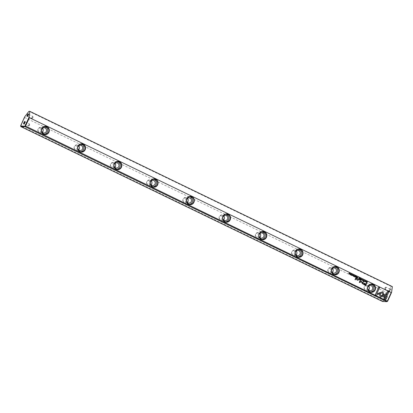 <?xml version="1.0" encoding="UTF-8"?>
<svg xmlns="http://www.w3.org/2000/svg" width="413" height="413" viewBox="0 0 413 413"><rect width="100%" height="100%" fill="white"/><g stroke="black" fill="none" stroke-linecap="round" stroke-linejoin="round"><path stroke-width="0.31" stroke-dasharray="2.06 1.55" d="M387.425 301.464L383.119 301.278L383.161 300.969L387.084 292.187L391.405 286.586L392.35 286.627M391.405 286.586L28.936 111.334M364.276 286.736A2.922 2.798 92.4 0 0 367.054 290.871A2.922 2.798 92.4 0 0 369.108 286.281A2.922 2.798 92.4 0 0 364.276 286.736M328.03 269.214A2.922 2.798 92.4 0 0 330.808 273.349A2.922 2.798 92.4 0 0 332.863 268.755A2.922 2.798 92.4 0 0 328.03 269.214M291.779 251.687A2.922 2.798 92.4 0 0 294.562 255.823A2.922 2.798 92.4 0 0 296.617 251.233A2.922 2.798 92.4 0 0 291.779 251.687M255.533 234.161A2.922 2.798 92.4 0 0 258.316 238.296A2.922 2.798 92.4 0 0 260.366 233.706A2.922 2.798 92.4 0 0 255.533 234.161M219.288 216.634A2.922 2.798 92.4 0 0 222.065 220.769A2.922 2.798 92.4 0 0 224.12 216.18A2.922 2.798 92.4 0 0 219.288 216.634M183.042 199.112A2.922 2.798 92.4 0 0 185.819 203.248A2.922 2.798 92.4 0 0 187.874 198.658A2.922 2.798 92.4 0 0 183.042 199.112M146.796 181.586A2.922 2.798 92.4 0 0 149.573 185.721A2.922 2.798 92.4 0 0 151.628 181.131A2.922 2.798 92.4 0 0 146.796 181.586M110.55 164.059A2.922 2.798 92.4 0 0 113.327 168.194A2.922 2.798 92.4 0 0 115.382 163.605A2.922 2.798 92.4 0 0 110.55 164.059M74.299 146.532A2.922 2.798 92.4 0 0 77.081 150.673A2.922 2.798 92.4 0 0 79.131 146.078A2.922 2.798 92.4 0 0 74.299 146.532M38.053 129.011A2.922 2.798 92.4 0 0 40.835 133.146A2.922 2.798 92.4 0 0 42.885 128.557A2.922 2.798 92.4 0 0 38.053 129.011M24.692 117.483L386.434 292.389L382.608 300.943L20.867 126.042L24.692 117.483L24.62 116.936M389.769 290.375A1.461 0.382 -64.2 0 0 389.48 291.609A1.461 0.382 -64.2 0 0 390.528 290.556A1.461 0.382 -64.2 0 0 390.703 289.079A1.461 0.382 -64.2 0 0 389.769 290.375M386.382 297.943A1.461 0.382 -64.2 0 0 386.088 299.182A1.461 0.382 -64.2 0 0 387.141 298.129A1.461 0.382 -64.2 0 0 387.311 296.653A1.461 0.382 -64.2 0 0 386.382 297.943M387.084 292.187L386.434 292.389M20.795 126.579L20.691 125.712M383.161 300.969L382.608 300.943L382.536 301.48L383.119 301.278M42.271 132.248A2.607 2.499 -87.6 0 1 38.414 129.145A2.607 2.499 -87.6 0 1 42.436 128.376M41.589 129.79A2.607 2.499 92.4 0 0 41.548 130.766M44.795 126.605A3.862 3.702 92.4 0 0 40.67 128.763A3.862 3.702 92.4 0 0 44.47 134.21M78.516 149.774A2.607 2.499 -87.6 0 1 74.66 146.672A2.607 2.499 -87.6 0 1 78.682 145.903M77.84 147.317A2.607 2.499 92.4 0 0 77.799 148.293M81.041 144.132A3.862 3.702 92.4 0 0 76.916 146.285A3.862 3.702 92.4 0 0 80.716 151.736M114.762 167.296A2.607 2.499 -87.6 0 1 110.906 164.193A2.607 2.499 -87.6 0 1 114.928 163.424M114.086 164.839A2.607 2.499 92.4 0 0 114.045 165.814M117.287 161.653A3.862 3.702 92.4 0 0 113.167 163.811A3.862 3.702 92.4 0 0 116.962 169.263M151.008 184.823A2.607 2.499 -87.6 0 1 147.157 181.72A2.607 2.499 -87.6 0 1 151.173 180.951M150.332 182.365A2.607 2.499 92.4 0 0 150.291 183.341M153.533 179.18A3.862 3.702 92.4 0 0 149.413 181.338A3.862 3.702 92.4 0 0 153.208 186.79M187.259 202.349A2.607 2.499 -87.6 0 1 183.403 199.247A2.607 2.499 -87.6 0 1 187.419 198.477M186.578 199.892A2.607 2.499 92.4 0 0 186.537 200.868M189.779 196.707A3.862 3.702 92.4 0 0 185.659 198.865A3.862 3.702 92.4 0 0 189.459 204.311M223.505 219.871A2.607 2.499 -87.6 0 1 219.649 216.773A2.607 2.499 -87.6 0 1 223.67 216.004M222.824 217.419A2.607 2.499 92.4 0 0 222.783 218.394M226.03 214.233A3.862 3.702 92.4 0 0 221.905 216.386A3.862 3.702 92.4 0 0 225.704 221.838M259.751 237.398A2.607 2.499 -87.6 0 1 255.895 234.295A2.607 2.499 -87.6 0 1 259.916 233.526M259.07 234.94A2.607 2.499 92.4 0 0 259.028 235.916M262.276 231.755A3.862 3.702 92.4 0 0 258.151 233.913A3.862 3.702 92.4 0 0 261.95 239.364M295.997 254.924A2.607 2.499 -87.6 0 1 292.141 251.822A2.607 2.499 -87.6 0 1 296.162 251.052M295.321 252.467A2.607 2.499 92.4 0 0 295.28 253.443M298.522 249.282A3.862 3.702 92.4 0 0 294.402 251.44A3.862 3.702 92.4 0 0 298.196 256.891M332.243 272.451A2.607 2.499 -87.6 0 1 328.387 269.348A2.607 2.499 -87.6 0 1 332.408 268.579M331.567 269.994A2.607 2.499 92.4 0 0 331.525 270.969M334.767 266.808A3.862 3.702 92.4 0 0 330.648 268.966A3.862 3.702 92.4 0 0 334.442 274.413M368.489 289.972A2.607 2.499 -87.6 0 1 364.638 286.875A2.607 2.499 -87.6 0 1 368.654 286.106M367.813 287.52A2.607 2.499 92.4 0 0 367.771 288.496M371.013 284.335A3.862 3.702 92.4 0 0 366.894 286.488A3.862 3.702 92.4 0 0 370.688 291.939M28.729 124.974A1.094 0.289 -64.2 0 0 28.564 125.975A1.094 0.289 -64.2 0 0 28.729 125.924A1.094 0.289 -64.2 0 0 29.349 125A1.094 0.289 -64.2 0 0 29.581 124.168A1.094 0.289 -64.2 0 0 29.514 124.003A1.094 0.289 -64.2 0 0 28.729 124.974M24.114 123.771A1.094 0.289 -64.2 0 0 24.166 123.848A1.094 0.289 -64.2 0 0 24.259 123.848A1.094 0.289 -64.2 0 0 24.956 122.878A1.094 0.289 -64.2 0 0 25.172 121.949A1.094 0.289 -64.2 0 0 25.121 121.876A1.094 0.289 -64.2 0 0 25.023 121.887M32.116 117.406A1.094 0.289 -64.2 0 0 31.951 118.402A1.094 0.289 -64.2 0 0 32.121 118.35A1.094 0.289 -64.2 0 0 32.735 117.431A1.094 0.289 -64.2 0 0 32.968 116.595A1.094 0.289 -64.2 0 0 32.906 116.43A1.094 0.289 -64.2 0 0 32.116 117.406M27.501 116.198A1.094 0.289 -64.2 0 0 27.557 116.28A1.094 0.289 -64.2 0 0 27.645 116.275A1.094 0.289 -64.2 0 0 28.342 115.304A1.094 0.289 -64.2 0 0 28.559 114.375A1.094 0.289 -64.2 0 0 28.507 114.308A1.094 0.289 -64.2 0 0 28.409 114.313M382.397 295.698A1.094 0.289 -64.2 0 0 382.562 294.701A1.094 0.289 -64.2 0 0 382.392 294.748A1.094 0.289 -64.2 0 0 381.772 295.672A1.094 0.289 -64.2 0 0 381.54 296.508A1.094 0.289 -64.2 0 0 381.607 296.673A1.094 0.289 -64.2 0 0 382.397 295.698M386.165 297.799A1.094 0.289 -64.2 0 0 385.949 298.723A1.094 0.289 -64.2 0 0 386 298.795A1.094 0.289 -64.2 0 0 386.738 297.933A1.094 0.289 -64.2 0 0 386.955 296.823A1.094 0.289 -64.2 0 0 386.867 296.828A1.094 0.289 -64.2 0 0 386.165 297.799M385.783 288.124A1.094 0.289 -64.2 0 0 385.949 287.128A1.094 0.289 -64.2 0 0 385.778 287.18A1.094 0.289 -64.2 0 0 385.159 288.098A1.094 0.289 -64.2 0 0 384.926 288.935A1.094 0.289 -64.2 0 0 384.993 289.1A1.094 0.289 -64.2 0 0 385.783 288.124M389.557 290.225A1.094 0.289 -64.2 0 0 389.335 291.155A1.094 0.289 -64.2 0 0 389.387 291.222A1.094 0.289 -64.2 0 0 390.125 290.365A1.094 0.289 -64.2 0 0 390.342 289.25A1.094 0.289 -64.2 0 0 390.254 289.255A1.094 0.289 -64.2 0 0 389.557 290.225M376.14 295.145L375.324 294.732M376.697 293.891L378.736 293.127M378.654 287.211L375.288 294.732M352.253 275.45L352.537 275.404L352.139 274.702L352.63 274.604L352.878 275.053L352.279 274.759M352.17 274.707L352.63 274.604M352.232 275.548L352.681 275.466L352.196 275.543L351.974 275.161M365.624 285.517L363.445 284.34L363.347 283.623L363.987 283.194M365.897 283.989L366.414 282.92M363.791 283.808L365.773 284.273L365.412 285.078M353.156 275.977L353.461 275.022M356.502 277.593L355.934 277.046L356.249 276.369M356.775 276.627L356.589 277.04M356.078 277.097L356.538 277.154L356.414 277.428M366.914 282.626L366.326 282.265L366.605 281.506L367.007 281.573L366.636 281.511M366.465 281.852L367.136 281.769L366.821 282.477M359.738 282.048L361.525 281.387M360.327 280.004L359.279 282.425M359.511 282.549L359.243 282.42M362.433 283.948L361.463 281.785M362.382 283.328L363.27 281.423M353.967 276.282L354.4 276.034L354.297 275.538L353.874 275.523L354.344 275.43L353.91 275.523M354.333 275.538L354.055 275.595M353.683 275.951L353.946 276.374M362.619 280.53L362.377 280.468C361.933 279.864 362.072 279.549 362.8 279.518M362.629 279.586L362.423 280.365M355.459 276.504L355.19 275.858M355.283 276.891L355.035 276.297M355.366 277.061L354.839 276.674M365.964 281.067L365.593 281.986M359.32 278.956L358.752 278.408L359.073 277.737M359.594 277.99L359.408 278.403M358.902 278.46L359.362 278.517L359.238 278.79M357.565 278.109L357.018 277.551L357.513 277.474L357.054 277.551M357.844 277.138L357.663 277.541M357.157 277.613L357.612 277.655L357.477 277.954M363.605 280.943L364.044 280.695L363.941 280.2L363.512 280.184L363.987 280.091L363.548 280.184M363.977 280.2L363.693 280.257M363.75 281.088L363.352 280.628M380.29 293.571L379.97 292.652L382.278 291.785M383.011 294.841L382.262 292.817M385.36 299.585L384.534 299.188M385.066 297.943L387.9 291.681M384.498 299.188L383.45 296.183L384.338 295.858M380.342 297.138L378.881 293.029L379.8 292.709M380.874 295.894L386.79 293.638M360.941 279.74L361.566 278.94M361.612 280.066L361.545 279.105M350.606 274.728L350.384 274.666C349.935 274.067 350.079 273.752 350.807 273.721M350.632 273.788L350.43 274.568M351.442 275.146L351.716 274.18M360.477 278.925L360.616 278.615L360.131 278.383M360.301 279.317L360.048 278.723M360.384 279.487L359.857 279.1M349.444 274.025L349.821 273.261M348.861 273.902L349.176 272.952M349.501 274.227L349.191 273.163M355.268 279.844L354.953 279.694L355.836 277.804M364.787 281.511L365.071 281.465L364.669 280.763L365.164 280.664L365.412 281.114L364.813 280.819M364.705 280.763L365.164 280.664M364.767 281.604L365.211 281.521L364.731 281.604L364.503 281.222M359.279 279.472L359.119 279.746L359.522 279.921M358.117 279.999L357.988 280.442M358.195 278.945L357.906 279.678M357.044 279.823L357.87 279.678M356.76 278.254L356.445 279.038M357.952 280.442L357.72 280.05L356.889 279.962L356.409 279.038M44.134 127.777L40.789 127.632M43.912 132.986L40.567 132.847M45.404 126.579L44.191 126.528M45.074 134.292L43.861 134.24M80.38 145.304L77.04 145.159M80.158 150.513L76.818 150.373M81.65 144.106L80.437 144.054M81.32 151.814L80.107 151.762M116.631 162.83L113.286 162.686M116.409 168.039L113.064 167.895M117.896 161.628L116.683 161.576M117.566 169.34L116.352 169.289M152.877 180.352L149.532 180.213M152.655 185.566L149.31 185.422M154.142 179.154L152.929 179.103M153.817 186.867L152.598 186.815M189.123 197.879L185.778 197.734M188.901 203.088L185.556 202.948M190.388 196.681L189.175 196.629M190.063 204.394L188.849 204.342M225.369 215.405L222.024 215.261M225.147 220.614L221.802 220.47M226.634 214.202L225.421 214.151M226.309 221.915L225.095 221.864M261.615 232.927L258.27 232.787M261.393 238.141L258.048 237.996M262.885 231.729L261.672 231.678M262.554 239.442L261.341 239.39M297.861 250.454L294.521 250.314M297.639 255.662L294.299 255.523M299.131 249.256L297.918 249.204M298.8 256.969L297.587 256.917M334.112 267.98L330.767 267.836M333.89 273.189L330.545 273.05M335.377 266.783L334.163 266.731M335.046 274.49L333.833 274.438M370.358 285.507L367.012 285.362M370.136 290.716L366.79 290.571M371.623 284.304L370.409 284.252M371.297 292.017L370.084 291.965M28.729 125.924L29.612 125.263L29.581 124.168M24.166 123.848L28.564 125.975M25.121 121.876L29.514 124.003M25.172 121.949L25.033 121.489M24.259 123.848L23.809 124.019M32.121 118.35L32.999 117.695L32.968 116.595M27.557 116.28L31.951 118.402M28.507 114.308L32.906 116.43M28.559 114.375L28.42 113.921M27.645 116.275L27.196 116.451M382.392 294.748L381.514 295.409L381.54 296.508M386.955 296.823L382.562 294.701M386 298.795L381.607 296.673M385.949 298.723L386.088 299.182M386.867 296.828L387.311 296.653M385.778 287.18L384.901 287.835L384.926 288.935M390.342 289.25L385.949 287.128M389.387 291.222L384.993 289.1M389.335 291.155L389.48 291.609M390.254 289.255L390.703 289.079"/><path stroke-width="0.62" d="M361.576 278.93L360.802 279.673L361.582 279.105L361.649 280.081L361.576 278.93M378.917 293.029L380.347 297.148L386.227 294.892L386.79 293.638L380.91 295.894L379.8 292.709L378.917 293.029M386.749 293.653L386.196 294.892L380.342 297.138M385.391 299.601L388.757 292.079L387.905 291.666L385.097 297.943L384.369 295.847L383.486 296.183L384.534 299.188L385.391 299.601M382.753 291.81L380.006 292.657L380.327 293.571L382.299 292.817L383.016 294.856L383.894 294.515L383.068 292.172L382.278 291.785M363.585 281.036L364.22 280.763L364.023 280.097L363.548 280.184L363.977 280.2L364.075 280.695L363.641 280.943L363.357 280.618L363.786 281.093M364.075 280.695L363.497 280.685M363.693 280.257L363.977 280.2M357.255 277.959L357.596 278.125L358.009 277.206L357.054 277.551L357.255 277.959M366.001 281.072L365.722 282.053L366.13 281.134M355.81 276.142L355.195 275.848L355.634 276.189L355.495 276.504L354.989 276.39L355.319 276.891L354.798 276.767L355.402 277.061L355.81 276.142L355.371 277.046M362.413 280.468C363.141 280.437 363.28 280.117 362.836 279.518C362.108 279.555 361.969 279.869 362.413 280.468L362.635 280.53M356.187 277.443L356.527 277.608L356.94 276.689L356.46 276.963L356.254 276.354L356.187 277.443M352.769 275.001L352.666 274.604L352.17 274.707L352.573 275.404L352.01 275.161L352.232 275.548L352.712 275.466L352.315 274.759L352.769 275.001M352.196 275.543L352.681 275.466L352.279 274.759L352.619 274.712M352.232 275.548L352.681 275.466M352.573 275.404L352.144 275.213M352.909 275.068L352.63 274.604M376.171 295.145L379.057 294.041L378.736 293.127L376.733 293.891L379.537 287.624L378.69 287.211L375.324 294.732L376.171 295.145L379.057 294.041M25.193 125.903L387.342 301.144L391.173 292.59L29.426 117.684L25.198 126.765L20.795 126.579L382.536 301.48L386.94 301.666L25.198 126.765L24.956 126.208L29.116 117.127L29.881 111.371L392.35 286.627L391.586 292.378L387.657 301.16L386.94 301.666L387.657 301.16M48.951 132.191A4.171 4.001 -87.6 0 1 42.049 132.841A4.171 4.001 -87.6 0 1 44.981 126.285A4.171 4.001 -87.6 0 1 48.951 132.191M85.197 149.718A4.171 4.001 -87.6 0 1 78.294 150.368A4.171 4.001 -87.6 0 1 81.227 143.807A4.171 4.001 -87.6 0 1 85.197 149.718M121.443 167.239A4.171 4.001 -87.6 0 1 114.54 167.89A4.171 4.001 -87.6 0 1 117.473 161.333A4.171 4.001 -87.6 0 1 121.443 167.239M157.694 184.766A4.171 4.001 -87.6 0 1 150.786 185.416A4.171 4.001 -87.6 0 1 153.724 178.86A4.171 4.001 -87.6 0 1 157.694 184.766M193.94 202.293A4.171 4.001 -87.6 0 1 187.037 202.943A4.171 4.001 -87.6 0 1 189.97 196.387A4.171 4.001 -87.6 0 1 193.94 202.293M230.186 219.819A4.171 4.001 -87.6 0 1 223.283 220.47A4.171 4.001 -87.6 0 1 226.216 213.908A4.171 4.001 -87.6 0 1 230.186 219.819M266.431 237.341A4.171 4.001 -87.6 0 1 259.529 237.991A4.171 4.001 -87.6 0 1 262.462 231.435A4.171 4.001 -87.6 0 1 266.431 237.341M302.677 254.867A4.171 4.001 -87.6 0 1 295.775 255.518A4.171 4.001 -87.6 0 1 298.707 248.962A4.171 4.001 -87.6 0 1 302.677 254.867M338.928 272.394A4.171 4.001 -87.6 0 1 332.021 273.045A4.171 4.001 -87.6 0 1 334.953 266.483A4.171 4.001 -87.6 0 1 338.928 272.394M375.174 289.921A4.171 4.001 -87.6 0 1 368.267 290.566A4.171 4.001 -87.6 0 1 371.204 284.01A4.171 4.001 -87.6 0 1 375.174 289.921M364.292 284.872L365.655 285.533L366.754 283.07L366.419 282.91L365.933 283.989L364.003 283.194L363.383 283.623L363.481 284.34L364.292 284.872M353.466 275.012L353.187 275.992L353.466 275.012M366.672 282.507L366.945 282.642L367.353 281.723L366.636 281.511L366.367 281.79L366.672 282.507M361.525 281.387L359.775 282.048L360.632 280.133L360.363 280.004L359.279 282.425L361.499 281.785L362.464 283.963L363.543 281.542L363.275 281.413L362.418 283.328L361.68 281.382M353.946 276.374L354.576 276.101L354.38 275.435L353.91 275.523L354.333 275.538L354.437 276.034L354.003 276.282L353.719 275.956L354.147 276.431M354.437 276.034L353.858 276.023M354.055 275.595L354.333 275.538M359.005 278.806L359.351 278.971L359.759 278.052L359.444 278.403L359.073 277.722L359.005 278.806M350.415 274.671C351.148 274.635 351.287 274.32 350.844 273.721C350.116 273.752 349.971 274.067 350.415 274.671L350.642 274.733M350.807 273.721L350.807 273.721C351.251 274.32 351.112 274.635 350.384 274.666M351.721 274.165L351.442 275.146L351.721 274.165M360.828 278.569L360.213 278.274L360.652 278.615L360.513 278.93L360.053 278.708L360.337 279.317L359.816 279.193L360.42 279.487L360.828 278.569L360.389 279.472M349.95 273.308L349.481 274.031L349.186 272.941L348.773 273.855L349.228 273.163L349.352 274.139L349.95 273.308L349.506 274.211M356.156 277.944L355.841 277.794L354.989 279.694L355.304 279.844L356.156 277.944L355.278 279.833M365.298 281.057L365.2 280.664L364.705 280.763L365.107 281.465L364.54 281.222L364.767 281.604L365.247 281.527L364.844 280.819L365.298 281.057M364.731 281.604L365.211 281.521L364.813 280.819L365.154 280.773M364.767 281.604L365.211 281.521M365.107 281.465L364.679 281.274M359.651 279.637L359.284 279.456L359.155 279.746L359.651 279.637L359.491 279.911M358.154 280.004L358.551 279.105L358.231 278.951L357.906 279.678L357.08 279.823L356.775 279.152L357.111 278.408L356.791 278.254L356.445 279.038L356.925 279.962L357.756 280.05L357.988 280.442L358.154 280.004L357.952 280.442M357.906 279.678L357.044 279.823L357.87 279.678L357.044 279.823L356.775 279.152M28.13 115.155A1.461 0.382 115.8 0 1 27.196 116.451A1.461 0.382 115.8 0 1 27.372 114.969A1.461 0.382 115.8 0 1 28.42 113.921A1.461 0.382 115.8 0 1 28.13 115.155M24.744 122.728A1.461 0.382 115.8 0 1 23.809 124.019A1.461 0.382 115.8 0 1 23.98 122.542A1.461 0.382 115.8 0 1 25.033 121.489A1.461 0.382 115.8 0 1 24.744 122.728M29.881 111.371L28.936 111.334L24.62 116.936L20.691 125.712L20.65 126.027L24.956 126.208M391.173 292.59L391.586 292.378M29.116 117.127L29.426 117.684M20.795 126.579L20.65 126.027M42.436 128.376A2.607 2.499 -87.6 0 1 42.271 132.248M41.548 130.766A2.607 2.499 92.4 0 0 46.524 130.487A2.607 2.499 92.4 0 0 41.589 129.79M44.47 134.21A3.862 3.702 92.4 0 0 44.795 126.605M48.589 132.057A3.862 3.702 92.4 0 0 45.404 126.579A3.862 3.702 92.4 0 0 41.543 130.276A3.862 3.702 92.4 0 0 48.589 132.057M78.682 145.903A2.607 2.499 -87.6 0 1 78.516 149.774M77.799 148.293A2.607 2.499 92.4 0 0 82.77 148.014A2.607 2.499 92.4 0 0 77.84 147.317M80.716 151.736A3.862 3.702 92.4 0 0 81.041 144.132M84.835 149.578A3.862 3.702 92.4 0 0 81.65 144.106A3.862 3.702 92.4 0 0 77.789 147.802A3.862 3.702 92.4 0 0 84.835 149.578M114.928 163.424A2.607 2.499 -87.6 0 1 114.762 167.296M114.045 165.814A2.607 2.499 92.4 0 0 119.016 165.541A2.607 2.499 92.4 0 0 114.086 164.839M116.962 169.263A3.862 3.702 92.4 0 0 117.287 161.653M121.086 167.105A3.862 3.702 92.4 0 0 117.896 161.628A3.862 3.702 92.4 0 0 114.034 165.329A3.862 3.702 92.4 0 0 121.086 167.105M151.173 180.951A2.607 2.499 -87.6 0 1 151.008 184.823M150.291 183.341A2.607 2.499 92.4 0 0 155.262 183.067A2.607 2.499 92.4 0 0 150.332 182.365M153.208 186.79A3.862 3.702 92.4 0 0 153.533 179.18M157.332 184.632A3.862 3.702 92.4 0 0 154.142 179.154A3.862 3.702 92.4 0 0 150.28 182.851A3.862 3.702 92.4 0 0 157.332 184.632M187.419 198.477A2.607 2.499 -87.6 0 1 187.259 202.349M186.537 200.868A2.607 2.499 92.4 0 0 191.508 200.589A2.607 2.499 92.4 0 0 186.578 199.892M189.459 204.311A3.862 3.702 92.4 0 0 189.779 196.707M193.578 202.158A3.862 3.702 92.4 0 0 190.388 196.681A3.862 3.702 92.4 0 0 186.526 200.377A3.862 3.702 92.4 0 0 193.578 202.158M223.67 216.004A2.607 2.499 -87.6 0 1 223.505 219.871M222.783 218.394A2.607 2.499 92.4 0 0 227.754 218.116A2.607 2.499 92.4 0 0 222.824 217.419M225.704 221.838A3.862 3.702 92.4 0 0 226.03 214.233M229.824 219.68A3.862 3.702 92.4 0 0 226.634 214.202A3.862 3.702 92.4 0 0 222.777 217.904A3.862 3.702 92.4 0 0 229.824 219.68M259.916 233.526A2.607 2.499 -87.6 0 1 259.751 237.398M259.028 235.916A2.607 2.499 92.4 0 0 264.005 235.642A2.607 2.499 92.4 0 0 259.07 234.94M261.95 239.364A3.862 3.702 92.4 0 0 262.276 231.755M266.07 237.207A3.862 3.702 92.4 0 0 262.885 231.729A3.862 3.702 92.4 0 0 259.023 235.431A3.862 3.702 92.4 0 0 266.07 237.207M296.162 251.052A2.607 2.499 -87.6 0 1 295.997 254.924M295.28 253.443A2.607 2.499 92.4 0 0 300.251 253.164A2.607 2.499 92.4 0 0 295.321 252.467M298.196 256.891A3.862 3.702 92.4 0 0 298.522 249.282M302.316 254.733A3.862 3.702 92.4 0 0 299.131 249.256A3.862 3.702 92.4 0 0 295.269 252.952A3.862 3.702 92.4 0 0 302.316 254.733M332.408 268.579A2.607 2.499 -87.6 0 1 332.243 272.451M331.525 270.969A2.607 2.499 92.4 0 0 336.497 270.691A2.607 2.499 92.4 0 0 331.567 269.994M334.442 274.413A3.862 3.702 92.4 0 0 334.767 266.808M338.567 272.26A3.862 3.702 92.4 0 0 335.377 266.783A3.862 3.702 92.4 0 0 331.515 270.479A3.862 3.702 92.4 0 0 338.567 272.26M368.654 286.106A2.607 2.499 -87.6 0 1 368.489 289.972M367.771 288.496A2.607 2.499 92.4 0 0 372.743 288.217A2.607 2.499 92.4 0 0 367.813 287.52M370.688 291.939A3.862 3.702 92.4 0 0 371.013 284.335M374.813 289.781A3.862 3.702 92.4 0 0 371.623 284.304A3.862 3.702 92.4 0 0 367.761 288.006A3.862 3.702 92.4 0 0 374.813 289.781M25.023 121.887A1.094 0.289 -64.2 0 0 24.388 122.738A1.094 0.289 -64.2 0 0 24.114 123.771M28.409 114.313A1.094 0.289 -64.2 0 0 27.774 115.165A1.094 0.289 -64.2 0 0 27.501 116.198M378.706 293.137L379.02 294.041M378.685 287.226L379.506 287.624L376.733 293.891M366.414 282.92L366.718 283.07L365.624 285.517M363.987 283.194L365.933 283.989M363.791 283.808L364.152 283.561L363.827 283.808L364.447 284.598L365.448 285.078L365.804 284.273L363.791 283.808L364.447 284.598M365.448 285.078L364.411 284.598M353.564 275.073L353.156 275.977M356.806 276.638L356.502 277.593M356.249 276.369L356.625 277.04M356.45 277.428L356.078 277.097L356.45 277.428L356.574 277.154L356.114 277.097L356.383 277.061M367.007 281.573L367.317 281.723L366.914 282.626M366.858 282.477L366.465 281.852L366.93 281.671L366.465 281.852L366.858 282.477L367.172 281.769L366.501 281.857L366.966 281.671M361.489 281.387L362.418 283.328M360.358 280.019L360.595 280.133L359.775 282.048M361.499 281.785L359.532 282.544M363.27 281.423L363.507 281.542L362.433 283.948M354.297 275.538L354.018 275.595L354.297 275.538M354.344 275.43L354.54 276.096L353.91 276.374M362.8 279.518C363.244 280.117 363.104 280.432 362.377 280.468M362.423 280.365L362.753 279.627M355.19 275.858L355.779 276.142M355.035 276.297L355.495 276.504M354.839 276.674L355.319 276.891M366.094 281.129L365.691 282.038M359.625 278.001L359.32 278.956M359.073 277.737L359.444 278.403M359.274 278.79L358.902 278.46L359.274 278.79L359.398 278.517L358.933 278.465L359.207 278.424M357.87 277.154L357.565 278.109M357.513 277.954L357.157 277.613L357.513 277.954L357.648 277.66L357.193 277.619L357.457 277.567M363.941 280.2L363.657 280.251L363.941 280.2M363.987 280.091L364.183 280.757L363.548 281.036M382.242 291.785L383.032 292.167L383.858 294.515L383.011 294.841M382.299 292.817L380.321 293.56M387.9 291.681L388.721 292.079L385.36 299.585M384.338 295.858L385.097 297.943M379.769 292.719L380.91 295.894M361.582 279.105L360.916 279.73M361.685 278.997L361.612 280.066M350.591 274.609L350.761 273.829M350.797 273.829L350.461 274.568L350.632 273.788M351.814 274.227L351.411 275.13M360.208 278.285L360.792 278.569M360.048 278.723L360.513 278.93M359.857 279.1L360.337 279.317M349.176 272.952L349.481 274.031M349.228 273.163L348.861 273.902M355.836 277.804L356.12 277.944M365.164 280.664L365.443 281.114M359.279 279.472L359.615 279.632M358.226 278.961L358.52 279.105L358.117 279.999M356.786 278.269L357.075 278.403L356.739 279.147"/></g></svg>
